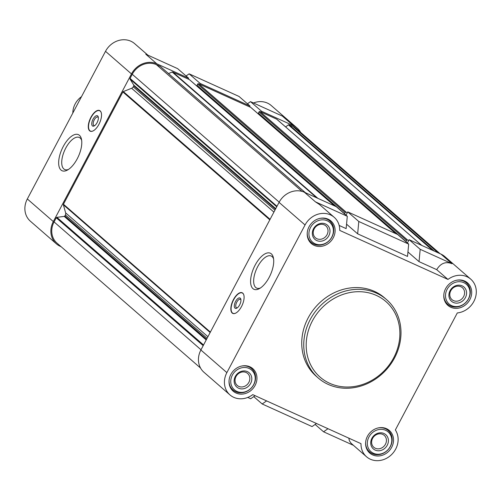 <?xml version="1.0" encoding="UTF-8"?>
<svg xmlns="http://www.w3.org/2000/svg" width="501" height="501" viewBox="0 0 501 501"><rect width="100%" height="100%" fill="white"/><g stroke="black" fill="none" stroke-linecap="round" stroke-linejoin="round"><path stroke-width="0.75" d="M229.953 394.894A19.852 17.529 -49 0 1 226.872 372.619L305.046 224.974A19.852 17.529 -49 0 1 334.192 217.296A19.852 17.529 -49 0 1 339.722 230.397L447.963 279.433A19.852 17.529 -49 0 1 470.771 279.176A19.852 17.529 -49 0 1 474.835 299.329A19.852 17.529 -49 0 1 457.3 312.943L395.352 429.952A19.852 17.529 -49 0 1 391.149 454.996A19.852 17.529 -49 0 1 366.532 456.768A19.852 17.529 -49 0 1 361.002 443.667L252.761 394.631A19.852 17.529 -49 0 1 229.953 394.894L203.97 372.281A19.852 17.529 -49 0 1 200.888 350.005L279.063 202.366A19.852 17.529 -49 0 1 304.401 192.246L336.246 206.669L347.293 216.288L346.141 228.613L339.164 225.45M409.135 239.697L420.189 249.31L452.027 263.733L440.98 254.12L409.135 239.697L407.394 242.985M440.98 254.12A19.852 17.529 -49 0 1 444.794 256.562L470.771 279.176M247.745 397.437L250.675 398.765L255.097 395.69M266.607 400.906L262.186 403.981L312.06 426.576L316.482 423.502M262.186 403.981L253.738 396.635M420.189 249.31L419.036 261.641L436.709 269.644C440.63 263.213 445.74 261.24 452.027 263.733M334.192 217.296L319.494 204.508L315.448 201.859L347.293 216.288M447.963 279.433L436.709 269.644M419.036 261.641L407.939 251.984M347.75 211.885L358.804 221.498L357.651 233.829L407.526 256.424L408.678 244.093L397.631 234.481L347.75 211.885L346.009 215.173M357.651 233.829L346.554 224.172M366.532 456.768L351.069 443.247L349.422 440.824L348.784 438.131M200.563 368.06L57.014 243.142A18.906 16.696 -49 0 1 54.077 221.924L56.269 217.778A0.758 0.67 -49 0 1 56.882 217.346L64.234 216.401A0.758 0.67 -49 0 0 64.842 215.962L65.38 214.954A2.837 2.505 -49 0 0 65.637 212.887L63.377 204.784A0.758 0.67 -49 0 1 63.445 204.233L122.883 91.971A0.758 0.67 -49 0 1 123.309 91.583L131.619 88.27A2.837 2.505 -49 0 0 133.228 86.811L133.761 85.803A0.758 0.67 -49 0 0 133.761 85.089L130.06 79.133A0.758 0.67 -49 0 1 130.06 78.425L132.251 74.28A18.906 16.696 -49 0 1 156.381 64.642L160.214 66.376A0.758 0.67 -49 0 1 160.47 66.602M168.486 73.547L172.212 72.056A0.758 0.67 -49 0 1 172.751 72.056L188.226 79.07L188.664 78.237L177.617 68.624L145.772 54.196L156.819 63.815L188.664 78.237M61.109 246.705L60.201 246.292A19.852 17.529 -49 0 1 56.394 243.849A19.852 17.529 -49 0 1 53.313 221.574L131.481 73.935A19.852 17.529 -49 0 1 156.819 63.815M200.175 83.454L199.736 84.281L249.611 106.876L250.049 106.049L239.002 96.436L189.127 73.841L200.175 83.454L250.049 106.049M247.444 103.782L250.513 101.647L282.351 116.075L293.404 125.688A19.852 17.529 -49 0 1 297.212 128.131A19.852 17.529 -49 0 1 300.625 132.352M250.513 101.647L261.56 111.266L293.404 125.688M253.437 102.974A19.852 17.529 -49 0 1 271.229 105.523L297.212 128.131M56.394 243.849L30.411 221.242A19.852 17.529 -49 0 1 27.33 198.966L105.504 51.321A19.852 17.529 -49 0 1 134.65 43.65L147.864 55.148M90.888 117.359A11.341 5.148 -65.6 0 0 90.224 131.187A11.341 5.148 -65.6 0 0 98.922 124.348A11.341 5.148 -65.6 0 0 99.586 110.521A11.341 5.148 -65.6 0 0 90.888 117.359M77.235 158.792A19.808 8.993 114.4 0 1 67.359 170.108A19.808 8.993 114.4 0 1 58.692 161.504A19.808 8.993 114.4 0 1 69.244 138.207A19.808 8.993 114.4 0 1 81.431 139.053A19.808 8.993 114.4 0 1 77.235 158.792M261.56 111.266L261.121 112.092L276.596 119.106A0.758 0.67 -49 0 1 276.853 119.326M285.589 126.897L288.426 124.874A0.758 0.67 -49 0 1 289.127 124.78L292.96 126.521A18.906 16.696 -49 0 1 296.592 128.845L440.072 253.706M186.059 75.97L189.127 73.841M188.226 79.07L189.378 79.59A0.758 0.67 -49 0 1 189.635 79.816M197.526 86.654L197.651 86.422A0.376 0.332 -49 0 0 197.695 86.285M335.839 206.487L197.137 85.777A0.376 0.332 -49 0 1 197.006 85.308L197.619 84.149A0.758 0.67 -49 0 1 198.584 83.761L199.736 84.281M249.611 106.876L250.763 107.402A0.758 0.67 -49 0 1 251.02 107.621M258.911 114.46L259.036 114.234A0.376 0.332 -49 0 0 259.08 114.09M397.224 234.299L258.516 113.589A0.376 0.332 -49 0 1 258.391 113.12L259.004 111.955A0.758 0.67 -49 0 1 259.969 111.573L261.121 112.092M344.538 213.889A0.376 0.332 -49 0 1 344.582 213.739L345.195 212.581A0.758 0.67 -49 0 1 346.166 212.192L347.312 212.712M405.923 241.701A0.376 0.332 -49 0 1 405.967 241.551L406.58 240.386A0.758 0.67 -49 0 1 407.545 240.004L408.697 240.524M233.453 299.585A11.341 5.148 -65.6 0 0 232.79 313.419A11.341 5.148 -65.6 0 0 242.165 305.209A11.341 5.148 -65.6 0 0 242.152 292.753A11.341 5.148 -65.6 0 0 233.453 299.585M269.169 277.354A19.808 8.993 114.4 0 1 259.293 288.67A19.808 8.993 114.4 0 1 250.619 280.065A19.808 8.993 114.4 0 1 261.178 256.769A19.808 8.993 114.4 0 1 273.358 257.614A19.808 8.993 114.4 0 1 269.169 277.354M318.235 378.005L316.231 376.257A51.998 45.91 -49 0 1 311.622 312.198A51.998 45.91 -49 0 1 374.516 291.413A51.998 45.91 -49 0 1 384.492 297.807L386.503 299.56A51.998 45.91 131 0 0 376.527 293.16A51.998 45.91 131 0 0 313.632 313.945A51.998 45.91 131 0 0 318.235 378.005A51.998 45.91 131 0 0 387.004 368.918A51.998 45.91 131 0 0 386.503 299.56M328.099 219.169A14.936 13.189 131 0 0 310.031 225.137A14.936 13.189 131 0 0 311.353 243.542A14.936 13.189 131 0 0 331.105 240.931A14.936 13.189 131 0 0 330.961 221.004A14.936 13.189 131 0 0 328.099 219.169M464.677 281.042A14.936 13.189 131 0 0 446.61 287.017A14.936 13.189 131 0 0 447.932 305.416A14.936 13.189 131 0 0 467.69 302.804A14.936 13.189 131 0 0 467.546 282.883A14.936 13.189 131 0 0 464.677 281.042M386.503 428.687A14.936 13.189 131 0 0 368.435 434.655A14.936 13.189 131 0 0 369.763 453.061A14.936 13.189 131 0 0 389.515 450.449A14.936 13.189 131 0 0 389.371 430.528A14.936 13.189 131 0 0 386.503 428.687M249.924 366.813A14.936 13.189 131 0 0 231.857 372.782A14.936 13.189 131 0 0 233.178 391.187A14.936 13.189 131 0 0 252.936 388.576A14.936 13.189 131 0 0 252.792 368.648A14.936 13.189 131 0 0 249.924 366.813M327.992 428.712L323.565 431.793L353.318 445.27M323.565 431.793L315.123 424.441M358.804 221.498L408.678 244.093M229.063 380.51A14.178 12.519 131 0 0 233.009 390.028A14.178 12.519 131 0 0 251.759 387.555A14.178 12.519 131 0 0 251.627 368.636A14.178 12.519 131 0 0 248.903 366.895A14.178 12.519 131 0 0 241.645 366.043M249.066 368.435A13.089 11.554 131 0 0 230.742 381.493A13.089 11.554 131 0 0 249.147 389.828A13.089 11.554 131 0 0 249.066 368.435M247.375 371.623A9.456 8.348 131 0 0 234.142 381.054A9.456 8.348 131 0 0 247.431 387.073A9.456 8.348 131 0 0 247.375 371.623M307.238 232.865A14.178 12.519 131 0 0 311.177 242.39A14.178 12.519 131 0 0 329.934 239.91A14.178 12.519 131 0 0 329.796 220.991A14.178 12.519 131 0 0 327.078 219.25A14.178 12.519 131 0 0 319.82 218.405M327.241 220.791A13.089 11.554 131 0 0 308.917 233.848A13.089 11.554 131 0 0 327.316 242.183A13.089 11.554 131 0 0 327.241 220.791M325.55 223.978A9.456 8.348 131 0 0 312.317 233.41A9.456 8.348 131 0 0 325.606 239.428A9.456 8.348 131 0 0 325.55 223.978M443.817 294.738A14.178 12.519 131 0 0 447.762 304.264A14.178 12.519 131 0 0 466.512 301.784A14.178 12.519 131 0 0 466.381 282.871A14.178 12.519 131 0 0 463.657 281.124A14.178 12.519 131 0 0 456.405 280.278M463.82 282.664A13.089 11.554 131 0 0 445.495 295.722A13.089 11.554 131 0 0 463.901 304.057A13.089 11.554 131 0 0 463.82 282.664M462.129 285.852A9.456 8.348 131 0 0 448.896 295.283A9.456 8.348 131 0 0 462.185 301.308A9.456 8.348 131 0 0 462.129 285.852M365.642 442.383A14.178 12.519 131 0 0 369.588 451.908A14.178 12.519 131 0 0 388.344 449.428A14.178 12.519 131 0 0 388.206 430.516A14.178 12.519 131 0 0 385.482 428.768A14.178 12.519 131 0 0 378.23 427.923M385.645 430.309A13.089 11.554 131 0 0 367.327 443.366A13.089 11.554 131 0 0 385.726 451.702A13.089 11.554 131 0 0 385.645 430.309M383.96 433.497A9.456 8.348 131 0 0 370.727 442.928A9.456 8.348 131 0 0 384.017 448.952A9.456 8.348 131 0 0 383.96 433.497M246.116 372.493A7.916 6.989 131 0 0 236.541 375.662A7.916 6.989 131 0 0 237.242 385.419A7.916 6.989 131 0 0 247.713 384.035A7.916 6.989 131 0 0 247.638 373.47A7.916 6.989 131 0 0 246.116 372.493M382.701 434.373A7.916 6.989 131 0 0 373.12 437.536A7.916 6.989 131 0 0 373.821 447.293A7.916 6.989 131 0 0 384.298 445.909A7.916 6.989 131 0 0 384.223 435.344A7.916 6.989 131 0 0 382.701 434.373M460.876 286.729A7.916 6.989 131 0 0 451.295 289.891A7.916 6.989 131 0 0 451.996 299.648A7.916 6.989 131 0 0 462.467 298.264A7.916 6.989 131 0 0 462.392 287.706A7.916 6.989 131 0 0 460.876 286.729M324.291 224.855A7.916 6.989 131 0 0 314.716 228.018A7.916 6.989 131 0 0 315.417 237.775A7.916 6.989 131 0 0 325.888 236.391A7.916 6.989 131 0 0 325.813 225.826A7.916 6.989 131 0 0 324.291 224.855M68.455 169.444A17.61 7.997 114.4 0 1 64.735 169.538A17.61 7.997 114.4 0 1 64.723 150.2A17.61 7.997 114.4 0 1 79.271 137.456A17.61 7.997 114.4 0 1 81.657 140.311M92.917 130.999A11.179 5.073 114.4 0 1 90.048 130.874A11.179 5.073 114.4 0 1 90.437 118.831A11.179 5.073 114.4 0 1 99.236 110.596A11.179 5.073 114.4 0 1 101.221 112.675M97.062 122.67A5.674 2.574 114.4 0 1 94.238 125.914A5.674 2.574 114.4 0 1 91.752 123.446A5.674 2.574 114.4 0 1 94.777 116.777A5.674 2.574 114.4 0 1 98.265 117.021A5.674 2.574 114.4 0 1 97.062 122.67M94.758 125.569A4.647 2.11 114.4 0 1 93.969 125.532A4.647 2.11 114.4 0 1 93.963 120.428A4.647 2.11 114.4 0 1 97.808 117.065A4.647 2.11 114.4 0 1 98.353 117.635M260.382 288.006A17.61 7.997 114.4 0 1 256.669 288.1A17.61 7.997 114.4 0 1 256.656 268.761A17.61 7.997 114.4 0 1 271.204 256.017A17.61 7.997 114.4 0 1 273.584 258.873M240.925 299.867A4.647 2.11 -65.6 0 0 240.374 299.297A4.647 2.11 -65.6 0 0 236.81 302.097A4.647 2.11 -65.6 0 0 236.541 307.764A4.647 2.11 -65.6 0 0 237.33 307.802M235.614 301.408A5.674 2.574 -65.6 0 0 234.38 306.875A5.674 2.574 -65.6 0 0 236.804 308.14A5.674 2.574 -65.6 0 0 240.837 299.247A5.674 2.574 -65.6 0 0 235.614 301.408M243.793 294.901A11.179 5.073 -65.6 0 0 241.808 292.828A11.179 5.073 -65.6 0 0 233.666 299.711A11.179 5.073 -65.6 0 0 232.614 313.106A11.179 5.073 -65.6 0 0 235.489 313.231M376.314 295.402A50.106 44.238 131 0 0 306.18 345.389A50.106 44.238 131 0 0 376.62 377.297A50.106 44.238 131 0 0 376.314 295.402M81.506 96.649A18.906 16.696 131 0 0 72.82 113.051M315.448 201.859L304.401 192.246M305.046 224.974L279.063 202.366M226.872 372.619L200.888 350.005M131.481 73.935L105.504 51.321M53.313 221.574L27.33 198.966M434.248 251.07L289.127 124.78M438.074 252.805L292.96 126.521M201.007 349.786L54.077 221.924M203.199 345.646L56.269 217.778M203.55 344.982L56.882 217.346M206.212 339.96L64.234 216.401M206.562 339.296L64.842 215.962M207.101 338.281L65.38 214.954M207.928 336.716L65.637 212.887M210.151 332.514L63.377 204.784M210.376 332.094L63.445 204.233M269.814 219.839L122.883 91.971M270.089 219.319L123.309 91.583M273.909 212.098L131.619 88.27M274.943 210.144L133.228 86.811M275.481 209.13L133.761 85.803M275.738 208.641L133.761 85.089M276.727 206.775L130.06 79.133M276.984 206.287L130.06 78.425M279.182 202.147L132.251 74.28M302.022 191.382L156.381 64.642M305.328 192.666L160.214 66.376M316.751 197.839L172.212 72.056M317.866 198.346L172.751 72.056M334.493 205.88L189.378 79.59M335.369 206.274L197.651 86.422M344.582 213.739L197.006 85.308M345.195 212.581L197.619 84.149M346.166 212.192L198.584 83.761M395.878 233.685L250.763 107.402M396.754 234.086L259.036 114.234M405.967 241.551L258.391 113.12M406.58 240.386L259.004 111.955M407.545 240.004L259.969 111.573M421.71 245.39L276.596 119.106M432.551 250.3L288.426 124.874M305.41 192.703L160.358 66.47M334.568 205.911L189.522 79.684M335.802 206.468L197.062 85.734M395.953 233.723L250.907 107.496M397.187 234.28L258.447 113.545M421.792 245.427L276.74 119.194M230.548 387.893L233.009 390.028M249.166 366.5L251.627 368.636M308.722 240.248L311.177 242.39M327.341 218.856L329.796 220.991M445.301 302.128L447.762 304.264M463.92 280.729L466.381 282.871M367.133 449.773L369.588 451.908M385.751 428.374L388.206 430.516M90.048 130.874L90.706 131.343M99.236 110.596L100.018 110.777M232.614 313.106L233.272 313.576M241.808 292.828L242.59 293.01"/></g></svg>
